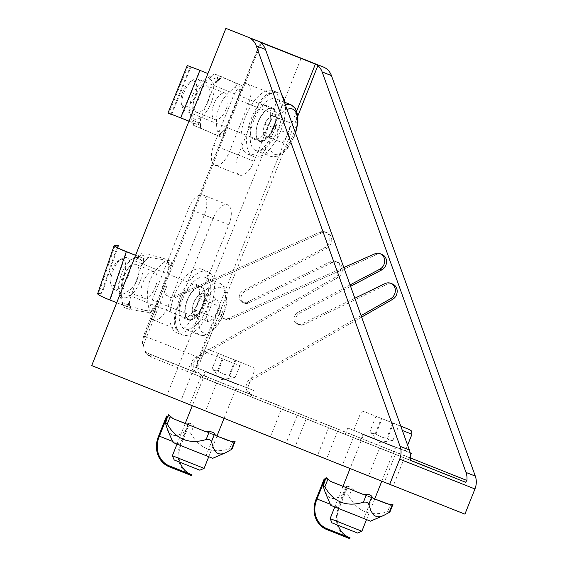 <?xml version="1.0" encoding="UTF-8"?>
<svg xmlns="http://www.w3.org/2000/svg" width="567" height="567" viewBox="0 0 567 567"><rect width="100%" height="100%" fill="white"/><g stroke="black" fill="none" stroke-linecap="round" stroke-linejoin="round"><path stroke-width="0.43" stroke-dasharray="2.83 2.13" d="M335.976 261.607A8.54 7.548 -68.4 0 0 330.235 261.897L246.95 302.204A6.407 5.663 111.6 0 1 242.641 302.424A6.407 5.663 111.6 0 1 239.231 296.867A6.407 5.663 111.6 0 1 242.86 290.821L325.054 247.467A8.54 7.548 -68.4 0 0 329.888 239.416A8.54 7.548 -68.4 0 0 325.345 232.009A8.54 7.548 -68.4 0 0 319.859 232.179L174.119 296.527A8.54 7.548 111.6 0 1 168.633 296.697A8.54 7.548 111.6 0 1 164.763 285.966L166.62 286.704A8.54 7.548 -68.4 0 0 170.49 297.434A8.54 7.548 -68.4 0 0 175.976 297.264L321.716 232.917A8.54 7.548 111.6 0 1 327.202 232.746A8.54 7.548 111.6 0 1 331.745 240.146A8.54 7.548 111.6 0 1 326.911 248.204L244.717 291.558A6.407 5.663 -68.4 0 0 241.088 297.604A6.407 5.663 -68.4 0 0 244.497 303.161A6.407 5.663 -68.4 0 0 248.807 302.941L332.092 262.634A8.54 7.548 111.6 0 1 337.833 262.344L335.976 261.607A8.54 7.548 -68.4 0 1 340.519 268.864A8.54 7.548 -68.4 0 1 335.926 276.93L195.87 357.075A8.54 7.548 111.6 0 0 191.277 365.141A8.54 7.548 111.6 0 0 195.813 372.399L146.279 352.66A17.081 15.096 111.6 0 1 143.479 344.864L142.303 343.963L143.593 335.685L260.508 42.56M382.009 254.455A8.54 7.548 111.6 0 0 376.516 254.626L230.783 318.973A8.54 7.548 -68.4 0 1 225.29 319.143A8.54 7.548 -68.4 0 1 221.421 308.413L200.612 360.704C199.79 363.341 198.705 365.169 197.351 366.204L196.423 365.835A17.081 15.096 -68.4 0 0 199.223 373.632L200.151 374A17.081 15.096 -68.4 0 0 206.331 378.947L410.77 460.532L151.531 357.238L145.35 352.291A17.081 15.096 111.6 0 0 151.531 357.238A2.133 0.999 -68.3 0 1 151.531 357.231A2.133 0.999 -68.3 0 1 151.389 354.885L410.224 458.016M379.635 448.079L328.598 427.731L404.391 457.916L379.635 448.079L368.578 475.848L393.335 485.685L317.541 455.507L368.578 475.848M281.473 408.963L191.873 373.256L306.23 418.8L281.473 408.963L270.416 436.739L295.173 446.576L180.816 401.025L270.416 436.739M200.612 360.704A14.948 13.211 111.6 0 1 201.306 358.557L143.827 335.777A17.081 15.096 111.6 0 0 142.551 344.495C142.267 342.815 142.735 340.739 143.954 338.258L164.763 285.966M200.151 374L199.223 373.632M350.576 286.342L299.518 313.275A6.407 5.663 -68.4 0 0 295.889 319.313A6.407 5.663 -68.4 0 0 299.298 324.87A6.407 5.663 -68.4 0 0 303.607 324.65L386.892 284.343A8.54 7.548 111.6 0 1 392.633 284.053M361.618 317.095L252.528 379.521A8.54 7.548 -68.4 0 0 247.935 387.587A8.54 7.548 -68.4 0 0 252.471 394.845M196.423 365.835L219.564 307.675A8.54 7.548 -68.4 0 0 223.433 318.413A8.54 7.548 -68.4 0 0 228.919 318.236L343.808 267.511M221.421 308.413L219.564 307.675M238.324 155.046L257.276 107.432A18.151 8.491 -68.3 0 1 271.884 93.704A18.151 8.491 -68.3 0 1 273.067 113.691L254.115 161.297A18.151 8.491 -68.3 0 1 239.508 175.033A18.151 8.491 -68.3 0 1 238.324 155.046L213.787 145.265A18.151 8.491 111.7 0 0 214.964 165.252A18.151 8.491 111.7 0 0 229.578 151.524L248.523 103.91A18.151 8.491 111.7 0 0 247.347 83.923A18.151 8.491 111.7 0 0 232.732 97.652L213.787 145.265M176.748 309.78L213.064 218.529A18.151 8.491 -68.3 0 1 227.679 204.793A18.151 8.491 -68.3 0 1 228.855 224.78L192.539 316.039A18.151 8.491 -68.3 0 1 177.925 329.767A18.151 8.491 -68.3 0 1 176.748 309.78L152.211 300A18.151 8.491 111.7 0 0 153.388 319.986A18.151 8.491 111.7 0 0 168.002 306.258L204.311 215.006A18.151 8.491 111.7 0 0 203.135 195.013A18.151 8.491 111.7 0 0 188.52 208.748L152.211 300M301.141 58.153L166.932 395.397L464.926 514.134M361.087 315.606L250.671 378.784A8.54 7.548 -68.4 0 0 246.078 386.85A8.54 7.548 -68.4 0 0 250.614 394.108M350.059 284.896L297.661 312.537A6.407 5.663 -68.4 0 0 294.032 318.576A6.407 5.663 -68.4 0 0 297.441 324.133A6.407 5.663 -68.4 0 0 301.75 323.913L354.843 298.221M337.833 262.344A8.54 7.548 111.6 0 1 342.376 269.601A8.54 7.548 111.6 0 1 337.79 277.667L197.727 357.812A8.54 7.548 -68.4 0 0 193.134 365.871A8.54 7.548 -68.4 0 0 197.67 373.136L146.279 352.66M195.813 372.399L197.67 373.136M143.479 344.864L166.62 286.704M166.932 395.397L91.698 365.595M197.918 79.167A17.081 7.995 -68.3 0 1 197.926 79.167A17.081 7.995 -68.3 0 1 199.031 97.992A17.081 7.995 -68.3 0 1 185.289 110.912A17.081 7.995 -68.3 0 1 185.281 110.905A17.081 7.995 -68.3 0 1 182.305 106.936A17.081 7.995 -68.3 0 1 193.035 80.011A17.081 7.995 -68.3 0 1 197.918 79.167L272.011 108.694A17.081 7.995 111.7 0 0 258.268 121.6A17.081 7.995 111.7 0 0 259.367 140.425A17.081 7.995 111.7 0 0 273.124 127.504A17.081 7.995 111.7 0 0 272.011 108.694C270.87 107.532 265.413 108.772 260.416 117.582C254.718 127.157 255.242 139.893 259.367 140.425A17.081 7.995 111.7 0 0 259.374 140.432L185.281 110.905M255.781 150.489A27.755 12.991 -68.3 0 1 255.767 150.482A27.755 12.991 -68.3 0 1 253.973 119.892A27.755 12.991 -68.3 0 1 276.313 98.913A27.755 12.991 -68.3 0 1 278.113 129.496A27.755 12.991 -68.3 0 1 255.781 150.489M194.02 81.138A13.806 6.464 111.7 0 0 190.073 81.818A13.806 6.464 111.7 0 0 181.397 103.584A13.806 6.464 111.7 0 0 193.276 99.792A13.806 6.464 111.7 0 0 194.02 81.138M284.84 120.7L290.198 122.826L288.936 133.805L282.302 142.664L276.944 140.538L278.206 129.56L284.84 120.7L271.515 115.392L266.802 120.388L264.888 124.251L263.627 128.348L263.62 135.23L276.944 140.538M264.888 124.251L278.206 129.56M288.936 133.805L275.612 128.496C274.981 124.421 275.399 120.757 276.88 117.518L271.515 115.392M276.88 117.518L290.198 122.826M263.62 135.23L282.302 142.664M268.985 137.356C270.14 133.982 272.344 131.034 275.612 128.496M127.979 276.526A17.081 7.995 -68.3 0 1 114.229 289.446A17.081 7.995 -68.3 0 1 111.26 285.477A17.081 7.995 -68.3 0 1 113.124 270.636A17.081 7.995 -68.3 0 1 121.983 258.552A17.081 7.995 -68.3 0 1 126.873 257.709A17.081 7.995 -68.3 0 1 127.979 276.526M182.914 298.455A27.755 12.991 -68.3 0 1 205.268 277.454A27.755 12.991 -68.3 0 1 207.054 308.051A27.755 12.991 -68.3 0 1 184.714 329.023A27.755 12.991 -68.3 0 1 182.914 298.455M123.868 274.889A13.806 6.464 111.7 0 0 125.243 262.45A13.806 6.464 111.7 0 0 119.02 260.359A13.806 6.464 111.7 0 0 110.352 282.125A13.806 6.464 111.7 0 0 116.306 284.882A13.806 6.464 111.7 0 0 123.868 274.889M219.443 306.336L214.886 317.789L207.961 321.68L205.594 314.111L210.159 302.658L217.076 298.774L219.443 306.336L206.119 301.027C204.276 298.086 203.489 295.563 203.759 293.465C200.392 294.337 198.089 295.634 196.834 297.349L210.159 302.658M203.759 293.465L217.076 298.774M207.961 321.68L194.637 316.372C195.891 314.657 198.202 313.36 201.561 312.481C202.029 308.242 203.546 304.429 206.119 301.027M201.561 312.481L214.886 317.789M196.834 297.349L193.772 302.764L192.277 308.802L205.594 314.111M192.277 308.802C192.007 310.907 192.794 313.431 194.637 316.372M172.382 455.733L204.12 468.363M244.561 386.885L195.984 367.544L244.561 386.885M199.868 470.199L174.211 459.986M218.224 353.411L241.117 362.526L218.224 353.411L212.221 368.493C213.78 370.492 215.807 371.307 218.309 370.917C221.647 373.632 225.46 375.148 229.755 375.474L235.752 360.399M218.309 370.917L224.305 355.842M235.036 360.095L229.033 375.17C224.745 374.844 220.924 373.327 217.586 370.612C215.325 371.101 213.539 370.393 212.221 368.493L221.038 379.656L235.114 377.601L241.117 362.526M217.586 370.612L223.589 355.537M229.755 375.474L232.08 377.424L235.114 377.601C232.612 377.983 230.585 377.175 229.033 375.17M330.143 518.592L361.881 531.229M402.322 449.744L353.744 430.403L402.322 449.744M357.628 533.058L331.971 522.845M375.985 416.277L398.877 425.385L375.985 416.277L369.989 431.352C371.541 433.351 373.568 434.166 376.07 433.783C379.408 436.491 383.221 438.007 387.516 438.334L393.512 423.258M376.07 433.783L382.066 418.701M392.796 422.954L386.793 438.029C382.505 437.703 378.692 436.186 375.347 433.479C373.086 433.961 371.3 433.252 369.989 431.352L378.799 442.515L392.874 440.46L398.877 425.385M375.347 433.479L381.35 418.396M387.516 438.334L389.841 440.283L392.874 440.46C390.372 440.842 388.345 440.035 386.793 438.029M370.506 497.287L345.664 487.393L370.506 497.287M362.292 517.919L337.457 508.025L362.292 517.919M338.23 525.347A22.949 20.284 111.6 0 1 339.314 507.812L347.21 487.974L346.508 487.698L338.619 507.536A23.8 21.036 -68.4 0 0 349.01 538.359M350.108 537.856A22.949 20.284 111.6 0 1 349.322 537.566A22.949 20.284 111.6 0 1 348.556 537.24M330.32 504.254L339.314 507.812M316.322 498.705L338.619 507.536M342.992 486.302L346.508 487.698M326.075 477.598L326.308 478.35L323.19 486.202M347.21 487.974L354.829 491.008L352.107 488.577L348.988 496.43C347.295 494.176 345.509 493.46 343.623 494.296L346.749 486.451C348.436 486.096 350.222 486.805 352.107 488.577M343.623 494.296C338.591 497.861 334.126 499.18 330.221 498.244L325.175 492.298M353.695 490.249L344.601 486.94M345.36 486.94L346.749 486.451M326.308 478.35L326.982 479.654L329.54 480.681M327.535 480.178L326.982 479.654M390.011 511.746L387.552 511.795L390.67 503.95M374.73 498.939L354.829 491.008M348.988 496.43C357.777 511.753 370.634 516.877 387.552 511.795M370.478 521.165L330.802 505.381M212.831 434.457L187.904 424.534L212.831 434.457M204.623 455.088L179.696 445.166L204.623 455.088M180.03 462.311A22.949 20.433 111.6 0 1 181.071 444.762L188.967 424.924L188.265 424.648L180.37 444.485A23.8 21.199 -68.4 0 0 190.909 475.366M192.015 474.863A22.949 20.433 111.6 0 1 191.228 474.572A22.949 20.433 111.6 0 1 190.455 474.246M172.559 441.388L181.071 444.762M158.689 435.895L180.37 444.485M185.232 423.443L188.265 424.648M168.449 414.803L168.661 415.533L165.536 423.386M188.967 424.924L196.607 427.965L193.864 425.526L190.746 433.379C189.045 431.118 187.259 430.41 185.402 431.253L188.528 423.407C190.186 423.039 191.965 423.747 193.864 425.526M185.402 431.253C180.462 434.854 176.089 436.207 172.29 435.314L167.541 429.751M195.466 427.206L186.43 423.918M187.174 423.903L188.528 423.407M168.661 415.533L169.299 416.83L171.985 417.9M169.831 417.347L169.299 416.83M232.109 448.851L229.6 448.858L232.725 441.013M216.97 436.08L196.607 427.965M190.746 433.379C199.634 448.738 212.59 453.898 229.6 448.858M212.717 458.306L173.041 442.515M155.755 286.002A14.189 6.641 -68.3 0 1 143.812 298.122A14.189 6.641 -68.3 0 1 142.898 282.479A14.189 6.641 -68.3 0 1 154.316 271.756A14.189 6.641 -68.3 0 1 155.755 286.002M137.519 278.737A14.189 6.641 111.7 0 0 136.087 264.491A14.189 6.641 111.7 0 0 124.669 275.222A14.189 6.641 111.7 0 0 125.583 290.864A14.189 6.641 111.7 0 0 137.519 278.737M135.598 255.285L144.245 258.736L135.563 255.37M130.077 309.745L129.439 305.4L122.507 302.643L123.138 306.981L130.077 309.745L130.878 309.625L129.666 301.346L127.724 307.009L110.196 300.021L126.717 251.748M110.196 300.021A22.949 2.133 -161.1 0 1 98.481 293.975A22.949 2.133 -161.1 0 1 101.833 293.982L117.653 247.758M101.833 293.982L101.132 293.706L117.653 245.433M101.132 293.706A23.8 2.211 18.9 0 0 97.673 293.706M116.717 302.714L127.327 306.945L143.848 258.672M144.245 258.736L142.31 264.392L148.774 257.333L147.973 257.453L141.041 254.689L137.653 258.389L144.585 261.153L147.973 257.453M137.653 258.389C131.097 263.449 126.221 269.892 123.018 277.702C120.743 285.931 120.573 294.245 122.507 302.643M127.327 306.945L127.724 307.009M148.299 257.312L142.31 264.392M143.033 263.067L144.585 261.153M145.272 310.489C147.781 310.907 148.915 309.667 148.66 306.782L155.599 309.547C155.422 312.275 154.295 313.508 152.211 313.246L145.272 310.489C128.879 305.726 121.508 304.557 123.138 306.981L130.013 309.745M130.878 309.625L150.305 312.757L155.571 307.002L155.599 309.547M150.305 312.757L152.211 313.246M163.806 262.535C165.72 260.565 165.507 259.119 163.176 258.191L170.454 261.068C172.049 261.919 172.148 263.329 170.745 265.299L163.806 262.535C149.688 273.67 144.642 288.419 148.66 306.782M170.745 265.299L169.186 267.206L168.201 260.466L148.774 257.333M155.571 307.002L169.186 267.206M129.439 305.4L129.411 302.863L130.396 309.603M129.666 301.346L129.411 302.863M170.454 261.068L163.176 258.191L147.796 254.2L141.346 253.683L141.041 254.689M170.107 260.955L168.201 260.466M120.771 276.086A21.348 9.993 111.7 0 0 119.219 292.544A21.348 9.993 111.7 0 0 132.728 293.408A21.348 9.993 111.7 0 0 143.026 267.56A21.348 9.993 111.7 0 0 132.628 258.892A21.348 9.993 111.7 0 0 120.771 276.086M226.212 109.034A14.189 6.641 -68.3 0 1 214.865 119.58A14.189 6.641 -68.3 0 1 213.943 103.938A14.189 6.641 -68.3 0 1 225.368 93.215A14.189 6.641 -68.3 0 1 226.212 109.034M207.983 101.776A14.189 6.641 111.7 0 0 207.139 85.95A14.189 6.641 111.7 0 0 195.714 96.681A14.189 6.641 111.7 0 0 196.629 112.323A14.189 6.641 111.7 0 0 207.983 101.776M187.28 65.503L207.919 73.54M181.029 117.993L200.3 70.521M171.773 114.357L190.937 67.14M170.965 114.336L190.236 66.863M188.974 121.147L198.188 124.818L217.459 77.346M201.25 128.468L218.99 136.137L224.334 131.225L224.234 133.727C223.937 136.364 222.81 137.427 220.839 136.909L193.68 125.399L201.25 128.468L200.817 119.41L199.357 123.004L193.453 120.651L193.397 125.385M200.612 128.163L200.385 123.408L199.357 123.004L198.556 124.981L188.967 121.161M217.827 77.502L215.566 83.066L222.129 77.034L214.553 73.965L211.115 77.126L218.047 79.89L221.484 76.722L214.56 73.965M211.115 77.126C204.177 82.073 198.875 88.388 195.218 96.071C192.489 104.172 191.901 112.358 193.453 120.651M198.188 124.818L198.556 124.981M221.711 76.85L215.566 83.066M216.367 81.761L218.047 79.89M213.858 134.124C216.275 134.84 217.423 133.784 217.303 130.963L224.234 133.727M218.99 136.137L220.797 136.888M234.965 87.446C237.02 85.489 236.949 83.902 234.731 82.69L241.67 85.454C243.463 86.489 243.541 88.069 241.896 90.21L234.965 87.446C220.003 98.332 214.12 112.84 217.303 130.963M241.896 90.21L240.217 92.081L239.862 84.703L222.129 77.034M224.334 131.225L240.217 92.081M200.385 123.408L200.838 128.284M200.817 119.41L200.484 120.906M241.67 85.454L239.862 84.703M234.731 82.69L214.255 73.93M192.709 95.171A21.348 9.993 111.7 0 0 190.264 114.002A21.348 9.993 111.7 0 0 203.78 114.867A21.348 9.993 111.7 0 0 214.078 89.019A21.348 9.993 111.7 0 0 203.673 80.351A21.348 9.993 111.7 0 0 192.709 95.171M272.67 108.035A17.931 8.392 -68.3 0 1 272.677 108.035A17.931 8.392 -68.3 0 1 273.84 127.802A17.931 8.392 -68.3 0 1 259.402 141.36A17.931 8.392 -68.3 0 1 258.24 121.6A17.931 8.392 -68.3 0 1 272.67 108.035M267.064 105.802A17.931 8.392 111.7 0 0 252.634 119.368A17.931 8.392 111.7 0 0 253.796 139.128A17.931 8.392 111.7 0 0 268.226 125.569A17.931 8.392 111.7 0 0 267.071 105.802A17.931 8.392 111.7 0 0 267.064 105.802L272.677 108.035M284.974 102.365A34.162 15.982 -68.3 0 1 276.306 140.049A34.162 15.982 -68.3 0 1 253.399 156.435A34.162 15.982 -68.3 0 1 251.188 118.794A34.162 15.982 -68.3 0 1 278.673 92.96A34.162 15.982 -68.3 0 1 278.688 92.967A34.162 15.982 -68.3 0 1 282.012 95.469M273.06 90.72A34.162 15.982 -68.3 0 1 273.074 90.727A34.162 15.982 -68.3 0 1 275.279 128.383A34.162 15.982 -68.3 0 1 247.786 154.196A34.162 15.982 -68.3 0 1 245.575 116.561A34.162 15.982 -68.3 0 1 273.06 90.72M202.795 306.329A17.931 8.392 -68.3 0 1 188.35 319.901A17.931 8.392 -68.3 0 1 187.195 300.134A17.931 8.392 -68.3 0 1 201.632 286.576A17.931 8.392 -68.3 0 1 202.795 306.329M197.181 304.096A17.931 8.392 111.7 0 0 196.019 284.343A17.931 8.392 111.7 0 0 181.589 297.902A17.931 8.392 111.7 0 0 182.744 317.669A17.931 8.392 111.7 0 0 197.181 304.096M209.854 309.128A34.162 15.982 -68.3 0 1 182.347 334.977A34.162 15.982 -68.3 0 1 180.143 297.321A34.162 15.982 -68.3 0 1 207.635 271.508A34.162 15.982 -68.3 0 1 209.854 309.128M204.24 306.896A34.162 15.982 -68.3 0 1 176.734 332.737A34.162 15.982 -68.3 0 1 174.53 295.088A34.162 15.982 -68.3 0 1 202.029 269.268A34.162 15.982 -68.3 0 1 204.24 306.896M207.054 371.938L238.438 384.44L207.054 371.938M204.524 378.288L235.915 390.783L204.524 378.288M193.73 366.629L253.513 390.436L193.73 366.629M191.199 372.98L250.99 396.787L191.199 372.98M364.815 434.797L396.198 447.299L364.815 434.797M362.285 441.147L393.675 453.643L362.285 441.147M410.104 452.835L347.798 428.035L410.097 452.82M348.967 435.839L408.75 459.646L348.967 435.839M149.603 353.985A14.948 13.211 -68.4 0 0 151.389 354.885M296.732 110.962L198.627 357.486A17.081 15.096 -68.4 0 0 197.351 366.204M410.239 457.888L208.054 377.331A2.133 0.999 111.7 0 1 206.331 378.947L410.494 460.291M261.217 43.184L144.649 336.111L143.593 335.685L260.331 42.341M144.649 336.111A14.948 13.211 -68.4 0 0 143.954 338.258M208.054 377.331A14.948 13.211 111.6 0 1 206.268 376.431M201.306 358.557L297.895 115.838M325.054 247.467L326.911 248.204M242.86 290.821L244.717 291.558M246.95 302.204L248.807 302.941M330.235 261.897L332.092 262.634M335.926 276.93L337.79 277.667M195.87 357.075L197.727 357.812M174.119 296.527L175.976 297.264M319.859 232.179L321.716 232.917M299.518 313.275L297.661 312.537M303.607 324.65L301.75 323.913M386.892 284.343L385.036 283.606M252.528 379.521L250.671 378.784M230.783 318.973L228.919 318.236M376.516 254.626L374.659 253.896M192.539 316.039L168.002 306.258M228.855 224.78L204.311 215.006M213.064 218.529L188.52 208.748M254.115 161.297L229.578 151.524M273.067 113.691L248.523 103.91M257.276 107.432L232.732 97.652M297.264 415.221L286.207 442.99M216.629 383.094L205.573 410.862M200.838 376.835L189.782 404.611M395.426 454.33L384.369 482.106M353.354 437.568L342.298 465.344M337.563 431.317L326.514 459.086M273.655 127.717A17.506 8.193 -68.3 0 1 256.624 137.278A17.506 8.193 -68.3 0 1 267.837 109.105A17.506 8.193 -68.3 0 1 273.655 127.717M285.428 104.98A27.755 12.991 111.7 0 0 266.873 131.062A27.755 12.991 111.7 0 0 270.494 156.35A27.755 12.991 111.7 0 0 292.841 135.35A27.755 12.991 111.7 0 0 291.041 104.782M255.767 150.482L270.494 156.35A27.755 12.991 111.7 0 0 270.502 156.357C274.91 157.045 277.383 156.988 277.922 156.18L282.706 153.345L287.845 147.98L294.528 136.023L295.563 133.202M295.343 132.586A24.338 11.39 -68.3 0 1 294.16 135.882A24.338 11.39 -68.3 0 1 276.257 154.671A24.338 11.39 -68.3 0 1 270.792 134.379A24.338 11.39 -68.3 0 1 287.051 109.502M187.209 300.156A17.081 7.995 111.7 0 0 188.315 318.966A17.081 7.995 111.7 0 0 188.322 318.973A17.081 7.995 111.7 0 0 202.072 306.052A17.081 7.995 111.7 0 0 200.966 287.235A17.081 7.995 111.7 0 0 187.209 300.156M188.52 319.505A17.506 8.193 -68.3 0 1 191.632 292.494A17.506 8.193 -68.3 0 1 204.822 297.718A17.506 8.193 -68.3 0 1 188.52 319.505M205.268 277.454L219.989 283.323C223.674 285.853 225.432 287.597 225.269 288.553L226.786 293.904C228.118 301.105 225.134 315.188 217.012 326.238L211.619 331.915C207.394 335.281 203.34 336.274 199.456 334.899A27.755 12.991 111.7 0 0 221.789 313.905A27.755 12.991 111.7 0 0 219.989 283.323A27.755 12.991 111.7 0 0 197.642 304.323A27.755 12.991 111.7 0 0 199.442 334.891A27.755 12.991 111.7 0 0 199.449 334.899L184.714 329.023M203.518 332.843A24.338 11.39 -68.3 0 1 207.848 295.287A24.338 11.39 -68.3 0 1 226.19 302.551A24.338 11.39 -68.3 0 1 203.518 332.843M235.638 383.788L205.75 371.888L235.638 383.788M229.394 380.826L206.225 371.626L229.394 380.826M240.479 365.928L202.617 350.881L240.479 365.928M247.566 388.069L254.193 371.406C254.477 366.892 252.981 367.82 252.769 367.203L206.877 348.903C206.303 349.485 206.353 346.827 202.617 350.881L195.984 367.544M393.406 446.647L363.511 434.747L393.406 446.647M387.155 443.685L363.986 434.485L387.155 443.685M411.961 434.265L402.343 430.459M353.744 430.403L360.378 413.74C364.113 409.686 364.064 412.344 364.645 411.762L400.798 426.164M364.227 494.502L372.554 497.812M373.107 498.343L362.88 494.275M206.934 431.827L215.226 435.123M215.758 435.64L205.573 431.593M155.819 305.485L149.355 312.552M167.258 260.26L168.47 268.538M224.667 129.73L218.104 135.761M238.976 84.327L239.416 93.385M244.497 303.161L242.641 302.424M170.49 297.434L168.633 296.697M327.202 232.746L325.345 232.009M299.298 324.87L297.441 324.133M225.29 319.143L223.433 318.413M227.679 204.793L203.135 195.013M177.925 329.767L153.388 319.986M271.884 93.704L247.347 83.923M239.508 175.033L214.964 165.252M191.873 373.256L180.816 401.025M306.23 418.8L295.173 446.576M328.598 427.731L317.541 455.507M404.391 457.916L393.335 485.685M181.397 103.584L182.305 106.936M190.073 81.818L193.035 80.011M284.407 102.138L276.313 98.913M266.802 120.388L264.406 124.045L263.627 128.348M114.229 289.446L188.315 318.966C186.692 319.023 183.58 314.366 186.011 304.543C188.457 293.671 197.607 284.783 200.966 287.235L126.873 257.709M110.352 282.125L111.26 285.477M119.02 260.359L121.983 258.552M195.948 298.625L193.354 302.587L192.518 307.25M224.036 418.326L237.488 384.518L238.027 384.27L205.523 371.342L205.75 371.888L192.298 405.681M185.218 423.485L177.01 444.11M216.955 436.115L208.748 456.74M381.797 481.185L395.249 447.377L395.787 447.136L363.291 434.202L363.511 434.747L350.059 468.54M342.978 486.344L334.771 506.969M374.716 498.981L366.509 519.599M407.623 445.159L405.327 450.928M345.664 487.393L337.457 508.025M372.037 497.89L363.83 518.522M349.322 537.566L327.031 528.735M187.904 424.534L179.696 445.166M214.276 435.031L206.069 455.662M191.228 474.572L169.547 465.989M154.316 271.756L136.087 264.491M143.812 298.122L125.583 290.864M115.002 245.709L98.481 293.975M119.219 292.544L123.06 306.747M132.628 258.892L141.296 253.598M225.368 93.215L207.139 85.95M214.865 119.58L196.629 112.323M188.074 65.829L168.803 113.301M220.839 136.909L213.915 134.152M190.264 114.002L193.347 125.392M203.673 80.351L214.241 73.901M253.796 139.128L259.402 141.36M247.786 154.196L253.399 156.435M273.074 90.727L278.688 92.967M182.744 317.669L188.35 319.901M196.019 284.343L201.632 286.576M176.734 332.737L182.347 334.977M202.029 269.268L207.635 271.508M235.915 390.783L238.438 384.44M202.582 377.523L205.112 371.172M250.99 396.787L253.513 390.436M187.507 371.527L190.037 365.176M393.675 453.643L396.198 447.299M360.35 440.382L362.873 434.031M408.75 459.646L410.352 455.627M345.268 434.386L347.798 428.035"/><path stroke-width="0.85" d="M256.206 45.807L400.068 446.307A17.081 15.096 111.6 0 1 399.707 459.164L389.692 484.331L91.698 365.595L225.907 28.35L248.14 37.209A17.081 15.096 111.6 0 1 256.206 45.807L265.498 49.492L409.353 449.985A17.081 15.096 -68.4 0 1 410.224 458.016L410.77 460.532L465.571 482.241L466.882 480.462L410.239 457.888M297.895 115.838L317.874 65.63L315.38 64.099L260.579 42.39L261.217 43.184A17.081 15.096 -68.4 0 1 265.498 49.492M317.874 65.63A17.081 15.096 111.6 0 1 322.155 71.938L466.01 472.431A17.081 15.096 111.6 0 1 466.882 480.462M343.808 267.511L374.659 253.896A8.54 7.548 111.6 0 1 380.145 253.718L382.009 254.455A8.54 7.548 111.6 0 1 386.545 261.862A8.54 7.548 111.6 0 1 381.711 269.92L350.576 286.342M354.843 298.221L385.036 283.606A8.54 7.548 111.6 0 1 390.776 283.316L392.633 284.053A8.54 7.548 111.6 0 1 397.183 291.31A8.54 7.548 111.6 0 1 392.591 299.376L361.618 317.095M389.692 484.331L464.926 514.134L474.94 488.967A17.081 15.096 -68.4 0 0 475.302 476.11L331.447 75.617A17.081 15.096 -68.4 0 0 323.381 67.019L225.907 28.35M390.776 283.316A8.54 7.548 111.6 0 1 395.327 290.573A8.54 7.548 111.6 0 1 390.734 298.639L361.087 315.606M380.145 253.718A8.54 7.548 111.6 0 1 384.688 261.125A8.54 7.548 111.6 0 1 379.855 269.183L350.059 284.896M208.748 456.74L204.12 468.363L184.424 460.546L172.382 455.733L177.01 444.11M172.382 455.733L174.211 459.986L187.039 465.103L199.868 470.199L204.12 468.363M366.509 519.599L361.881 531.229L342.185 523.405L330.143 518.592L334.771 506.969M330.143 518.592L331.971 522.845L344.8 527.962L357.628 533.058L361.881 531.229M348.556 537.24A22.949 20.284 111.6 0 1 338.23 525.347M349.789 538.65L350.108 537.856L327.818 529.025L327.499 529.819L349.789 538.65A23.8 21.036 -68.4 0 1 349.01 538.359L326.72 529.528A23.8 21.036 111.6 0 1 316.322 498.705L324.218 478.867L325.387 479.328L324.919 479.143L317.024 498.981L330.32 504.254M317.024 498.981A22.949 20.284 -68.4 0 0 327.031 528.735A22.949 20.284 -68.4 0 0 327.818 529.025M327.499 529.819A23.8 21.036 111.6 0 1 326.72 529.528M330.391 481.312L342.992 486.302M392.321 504.609L390.939 505.098L388.374 504.07L393.009 504.219L392.321 504.609L389.196 512.455L383.526 515.552L370.478 521.165L330.802 505.381L325.175 492.298L323.19 486.202L323.077 485.132L324.834 486.862C333.63 502.185 346.487 507.309 363.397 502.227C366.176 501.752 367.962 502.461 368.763 504.361L371.888 496.515C370.903 495.097 369.11 494.389 366.523 494.381L363.397 502.227M324.218 478.867L324.919 479.143M388.374 504.07L373.107 498.343L371.888 496.515M324.834 486.862L327.96 479.016L330.674 481.44L362.88 494.275L366.523 494.381M383.526 515.552L379.911 516.693L377.438 516.806L374.617 515.779L373.164 514.489L370.804 510.598L368.763 504.361M390.174 505.105L390.939 505.098M389.196 512.455L390.011 511.746L393.009 504.219M327.96 479.016L326.075 477.598L323.077 485.132M387.034 503.843L374.73 498.939M190.455 474.246A22.949 20.433 111.6 0 1 180.03 462.311M191.696 475.656L192.015 474.863L170.341 466.28L170.022 467.073L191.696 475.656A23.8 21.199 -68.4 0 1 190.909 475.366L169.235 466.783A23.8 21.199 111.6 0 1 158.689 435.895L166.585 416.058L167.761 416.525L167.293 416.341L159.398 436.179L172.559 441.388M159.398 436.179A22.949 20.433 -68.4 0 0 169.547 465.989A22.949 20.433 -68.4 0 0 170.341 466.28M170.022 467.073A23.8 21.199 111.6 0 1 169.235 466.783M172.829 418.531L185.232 423.443M234.447 441.7L233.094 442.203L230.415 441.126L235.107 441.317L234.447 441.7L231.329 449.553L225.453 452.82L212.717 458.306L173.041 442.515L167.541 429.751L165.536 423.386L165.451 422.337L167.258 424.073C176.153 439.439 189.109 444.599 206.119 439.56C208.911 439.085 210.69 439.794 211.456 441.679L214.581 433.833C213.624 432.43 211.845 431.721 209.244 431.707L206.119 439.56M166.585 416.058L167.293 416.341M230.415 441.126L215.758 435.64L214.581 433.833M167.258 424.073L170.383 416.228L173.126 418.666L205.573 431.593L209.244 431.707M225.453 452.82L222.221 453.862L219.805 453.997L217.069 453.005L215.658 451.729L213.39 447.873L211.456 441.679M232.35 442.217L233.094 442.203M231.329 449.553L232.109 448.851L235.107 441.317M170.383 416.228L168.449 414.803L165.451 422.337M229.061 440.899L216.97 436.08M135.563 255.37L126.313 251.684A23.8 2.211 -161.1 0 1 114.194 245.433A23.8 2.211 -161.1 0 1 117.653 245.433L118.354 245.709A22.949 2.133 18.9 0 0 115.002 245.709A22.949 2.133 18.9 0 0 126.717 251.748L135.598 255.285M117.653 247.758L118.354 245.709M114.194 245.433L97.673 293.706A23.8 2.211 18.9 0 0 109.792 299.957L126.313 251.684M109.792 299.957L116.717 302.714M199.931 70.358L187.28 65.503L168.016 112.982L180.66 117.837L199.931 70.358L207.919 73.54M188.967 121.161L171.773 114.357M171.666 114.619L168.016 112.982M180.66 117.837L188.974 121.147M282.012 95.469A34.162 15.982 -68.3 0 1 284.974 102.365M410.097 452.82L411.281 453.295L410.104 452.835M410.494 460.291L465.571 482.241M315.38 64.099L296.732 110.962M323.381 67.019L248.14 37.209M322.155 71.938L331.447 75.617M466.01 472.431L475.302 476.11M409.353 449.985L400.068 446.307M399.707 459.164L474.94 488.967M381.711 269.92L379.855 269.183M392.591 299.376L390.734 298.639M295.563 133.202L297.881 122.791L297.838 115.363L295.372 108.361L291.041 104.782A27.755 12.991 111.7 0 0 285.428 104.98M287.051 109.502A24.338 11.39 -68.3 0 1 295.343 132.586M402.343 430.459L411.961 434.265L411.564 431.019L409.693 429.68M408.835 429.339L400.798 426.164M291.041 104.782L284.407 102.138M192.298 405.681L185.218 423.485M224.036 418.326L216.955 436.115M350.059 468.54L342.978 486.344M381.797 481.185L374.716 498.981M409.48 429.595L409.112 429.453M411.961 434.265L407.623 445.159M410.352 455.627L411.281 453.295"/></g></svg>
